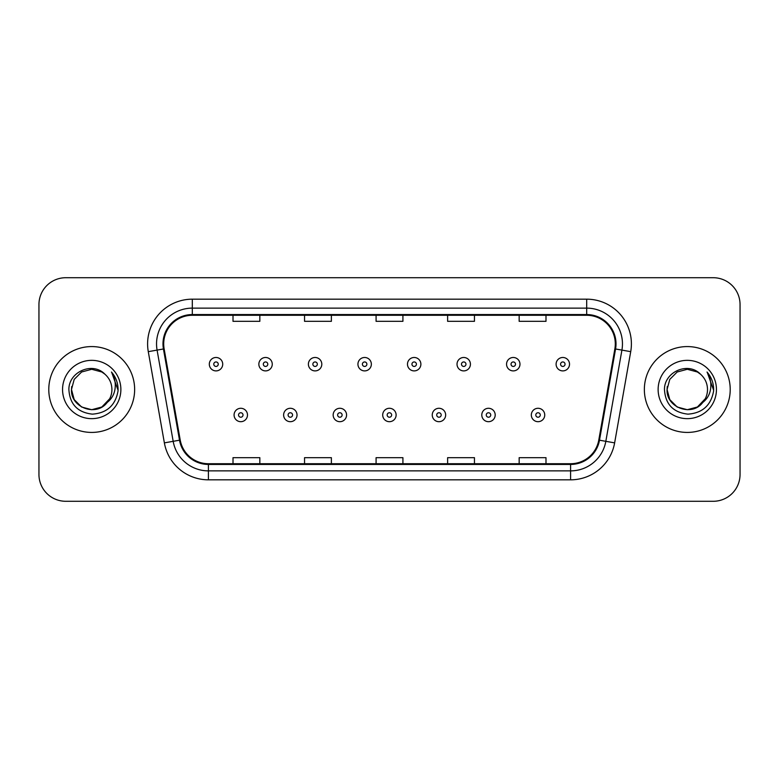 <?xml version="1.0" encoding="UTF-8"?>
<svg xmlns="http://www.w3.org/2000/svg" width="779" height="779" viewBox="0 0 779 779"><rect width="100%" height="100%" fill="white"/><g stroke="black" fill="none" stroke-linecap="round" stroke-linejoin="round"><path stroke-width="1.17" d="M48.785 389.5A42.923 42.923 0 0 0 91.708 432.423A42.923 42.923 0 0 0 134.64 389.5A42.923 42.923 0 0 0 91.708 346.577A42.923 42.923 0 0 0 48.785 389.5A42.923 42.923 0 0 0 91.708 432.423A42.923 42.923 0 0 0 134.64 389.5A42.923 42.923 0 0 0 91.708 346.577A42.923 42.923 0 0 0 48.785 389.5M644.36 389.5A42.923 42.923 0 0 0 687.292 432.423A42.923 42.923 0 0 0 730.215 389.5A42.923 42.923 0 0 0 687.292 346.577A42.923 42.923 0 0 0 644.36 389.5A42.923 42.923 0 0 0 687.292 432.423A42.923 42.923 0 0 0 730.215 389.5A42.923 42.923 0 0 0 687.292 346.577A42.923 42.923 0 0 0 644.36 389.5M163.697 343.89A28.619 28.619 0 0 1 192.316 315.281L586.684 315.281A28.619 28.619 0 0 1 614.865 348.865L598.778 440.077A28.619 28.619 0 0 1 570.598 463.719L208.402 463.719A28.619 28.619 0 0 1 180.222 440.077L164.135 348.865A28.619 28.619 0 0 1 163.697 343.89M162.986 343.89A29.329 29.329 0 0 0 163.434 348.982L179.511 440.203A29.329 29.329 0 0 0 208.402 464.44L570.598 464.44A29.329 29.329 0 0 0 599.489 440.203L615.566 348.982A29.329 29.329 0 0 0 586.684 314.56L192.316 314.56A29.329 29.329 0 0 0 162.986 343.89M148.283 351.66A44.715 44.715 0 0 1 192.316 299.175L586.684 299.175A44.715 44.715 0 0 1 630.717 351.66L614.631 442.871A44.715 44.715 0 0 1 570.598 479.825L208.402 479.825A44.715 44.715 0 0 1 164.369 442.871L148.283 351.66L157.085 350.102A35.766 35.766 0 0 1 192.316 308.124L586.684 308.124A35.766 35.766 0 0 1 621.915 350.102L605.828 441.323A35.766 35.766 0 0 1 570.598 470.876L208.402 470.876A35.766 35.766 0 0 1 173.172 441.323L157.085 350.102A35.766 35.766 0 0 1 156.55 343.89M740.05 304.55A26.827 26.827 0 0 0 713.223 277.714L65.777 277.714A26.827 26.827 0 0 0 38.95 304.55L38.95 474.45A26.827 26.827 0 0 0 65.777 501.286L713.223 501.286A26.827 26.827 0 0 0 740.05 474.45L740.05 304.55L740.05 474.45M376.082 315.281L376.082 321.328L402.918 321.328L402.918 315.281M304.55 315.281L304.55 321.328L331.377 321.328L331.377 315.281M233.009 315.281L233.009 321.328L259.835 321.328L259.835 315.281M447.623 315.281L447.623 321.328L474.45 321.328L474.45 315.281M519.165 315.281L519.165 321.328L545.991 321.328L545.991 315.281M402.918 463.719L402.918 457.672L376.082 457.672L376.082 463.719M331.377 463.719L331.377 457.672L304.55 457.672L304.55 463.719M259.835 463.719L259.835 457.672L233.009 457.672L233.009 463.719M474.45 463.719L474.45 457.672L447.623 457.672L447.623 463.719M545.991 463.719L545.991 457.672L519.165 457.672L519.165 463.719M38.95 304.55L38.95 474.45M713.223 277.714L65.777 277.714M65.777 501.286L713.223 501.286M222.716 364.192A6.709 6.709 0 0 1 216.017 370.901A6.709 6.709 0 0 1 209.308 364.192A6.709 6.709 0 0 1 216.017 357.483A6.709 6.709 0 0 1 222.716 364.192A6.709 6.709 0 0 0 216.017 357.483A6.709 6.709 0 0 0 209.308 364.192M234.08 414.983A6.709 6.709 0 0 1 240.789 408.284A6.709 6.709 0 0 1 247.488 414.983A6.709 6.709 0 0 1 240.789 421.692A6.709 6.709 0 0 1 234.08 414.983A6.709 6.709 0 0 0 240.789 421.692A6.709 6.709 0 0 0 247.488 414.983M272.261 364.192A6.709 6.709 0 0 1 265.551 370.901A6.709 6.709 0 0 1 258.852 364.192A6.709 6.709 0 0 1 265.551 357.483A6.709 6.709 0 0 1 272.261 364.192A6.709 6.709 0 0 0 265.551 357.483A6.709 6.709 0 0 0 258.852 364.192M321.805 364.192A6.709 6.709 0 0 1 315.096 370.901A6.709 6.709 0 0 1 308.387 364.192A6.709 6.709 0 0 1 315.096 357.483A6.709 6.709 0 0 1 321.805 364.192A6.709 6.709 0 0 0 315.096 357.483A6.709 6.709 0 0 0 308.387 364.192M371.349 364.192A6.709 6.709 0 0 1 364.64 370.901A6.709 6.709 0 0 1 357.931 364.192A6.709 6.709 0 0 1 364.64 357.483A6.709 6.709 0 0 1 371.349 364.192A6.709 6.709 0 0 0 364.64 357.483A6.709 6.709 0 0 0 357.931 364.192M420.884 364.192A6.709 6.709 0 0 1 414.185 370.901A6.709 6.709 0 0 1 407.475 364.192A6.709 6.709 0 0 1 414.185 357.483A6.709 6.709 0 0 1 420.884 364.192A6.709 6.709 0 0 0 414.185 357.483A6.709 6.709 0 0 0 407.475 364.192M283.624 414.983A6.709 6.709 0 0 1 290.324 408.284A6.709 6.709 0 0 1 297.033 414.983A6.709 6.709 0 0 1 290.324 421.692A6.709 6.709 0 0 1 283.624 414.983A6.709 6.709 0 0 0 290.324 421.692A6.709 6.709 0 0 0 297.033 414.983M333.159 414.983A6.709 6.709 0 0 1 339.868 408.284A6.709 6.709 0 0 1 346.577 414.983A6.709 6.709 0 0 1 339.868 421.692A6.709 6.709 0 0 1 333.159 414.983A6.709 6.709 0 0 0 339.868 421.692A6.709 6.709 0 0 0 346.577 414.983M382.703 414.983A6.709 6.709 0 0 1 389.412 408.284A6.709 6.709 0 0 1 396.122 414.983A6.709 6.709 0 0 1 389.412 421.692A6.709 6.709 0 0 1 382.703 414.983A6.709 6.709 0 0 0 389.412 421.692A6.709 6.709 0 0 0 396.122 414.983M101.815 407.008A20.215 20.215 0 0 0 111.923 389.5C111.806 383.404 109.488 378.312 104.951 374.222C92.526 361.222 68.669 371.943 68.883 389.5C69.798 404.262 77.627 412.481 92.36 414.146C106.879 413.094 115.428 405.382 118.028 391.019L118.077 389.5C117.999 382.869 115.789 377.046 111.455 372.031C114.756 377.445 115.915 383.268 114.941 389.5C114.026 394.739 111.494 399.014 107.346 402.315C110.355 398.575 111.874 394.301 111.923 389.5M109.673 398.78L101.815 407.008L91.708 409.715L81.6 407.008L74.2 399.608L71.493 389.5L74.2 399.608L81.6 407.008L91.708 409.715L101.815 407.008L106.791 402.967L101.815 407.008L91.708 409.715L81.6 407.008L74.2 399.608L71.493 389.5L74.2 399.608L81.6 407.008L91.708 409.715L101.815 407.008L107.103 402.607L101.815 407.008L91.708 409.715L81.6 407.008L74.2 399.608L71.493 389.5L74.2 399.608L81.6 407.008L91.708 409.715L101.815 407.008L109.673 398.78L107.307 402.363L109.673 398.78L101.815 407.008L91.708 409.715L81.6 407.008L74.2 399.608L71.493 389.5L74.2 399.608L81.6 407.008L91.708 409.715L101.815 407.008L109.673 398.78L106.791 402.967L101.815 407.008L91.708 409.715L81.6 407.008L74.2 399.608L71.493 389.5L74.2 379.392L81.6 371.992L91.708 369.285L101.815 371.992L104.951 374.222L101.815 371.992L91.708 369.285L81.6 371.992L74.2 379.392L71.493 389.5L74.2 379.392L81.6 371.992M71.717 386.511L71.493 389.5L74.2 379.392L81.6 371.992L91.708 369.285L101.815 371.992L104.951 374.222L101.815 371.992L91.708 369.285L81.6 371.992L74.2 379.392L71.493 389.5C70.461 407.417 95.817 416.872 106.791 402.967L107.346 402.315M62.554 389.5A29.154 29.154 0 0 0 91.708 418.654A29.154 29.154 0 0 0 120.872 389.5A29.154 29.154 0 0 0 91.708 360.346A29.154 29.154 0 0 0 62.554 389.5M111.65 372.255L118.067 390.269M697.4 407.008A20.215 20.215 0 0 0 707.507 389.5C707.39 383.404 705.063 378.312 700.535 374.222C688.1 361.222 664.244 371.943 664.468 389.5C665.373 404.262 673.202 412.481 687.935 414.146C702.454 413.094 711.003 405.382 713.613 391.019L713.652 389.5C713.574 382.869 711.373 377.046 707.03 372.031C710.331 377.445 711.49 383.268 710.516 389.5C709.601 394.739 707.069 399.014 702.921 402.315C705.93 398.575 707.459 394.301 707.507 389.5M677.185 407.008L687.292 409.715L697.4 407.008L702.677 402.607L697.4 407.008L687.292 409.715L677.185 407.008L669.784 399.608L667.077 389.5L669.784 399.608L677.185 407.008L687.292 409.715L697.4 407.008L705.248 398.78L702.921 402.315L705.248 398.78L697.4 407.008L687.292 409.715L677.185 407.008L669.784 399.608L667.077 389.5L669.784 379.392L677.185 371.992L687.292 369.285L697.4 371.992L700.535 374.222L697.4 371.992L687.292 369.285L677.185 371.992L669.784 379.392L667.077 389.5L669.784 379.392L677.185 371.992L687.292 369.285L697.4 371.992L700.535 374.222M702.677 402.607L697.4 407.008L687.292 409.715L677.185 407.008L669.784 399.608L667.077 389.5L669.784 399.608L677.185 407.008L687.292 409.715L697.4 407.008L702.677 402.607L697.77 406.794M702.921 402.315L702.366 402.967C691.392 416.872 666.035 407.417 667.077 389.5L669.784 399.608L677.185 407.008L687.292 409.715L697.4 407.008L705.248 398.78L697.4 407.008L687.292 409.715L677.185 407.008L669.784 399.608L667.077 389.5L667.291 386.511M658.128 389.5A29.154 29.154 0 0 0 687.292 418.654A29.154 29.154 0 0 0 716.446 389.5A29.154 29.154 0 0 0 687.292 360.346A29.154 29.154 0 0 0 658.128 389.5M707.225 372.255L713.642 390.269M470.428 364.192A6.709 6.709 0 0 1 463.719 370.901A6.709 6.709 0 0 1 457.02 364.192A6.709 6.709 0 0 1 463.719 357.483A6.709 6.709 0 0 1 470.428 364.192A6.709 6.709 0 0 0 463.719 357.483A6.709 6.709 0 0 0 457.02 364.192M519.973 364.192A6.709 6.709 0 0 1 513.264 370.901A6.709 6.709 0 0 1 506.554 364.192A6.709 6.709 0 0 1 513.264 357.483A6.709 6.709 0 0 1 519.973 364.192A6.709 6.709 0 0 0 513.264 357.483A6.709 6.709 0 0 0 506.554 364.192M569.517 364.192A6.709 6.709 0 0 1 562.808 370.901A6.709 6.709 0 0 1 556.099 364.192A6.709 6.709 0 0 1 562.808 357.483A6.709 6.709 0 0 1 569.517 364.192A6.709 6.709 0 0 0 562.808 357.483A6.709 6.709 0 0 0 556.099 364.192M432.248 414.983A6.709 6.709 0 0 1 438.957 408.284A6.709 6.709 0 0 1 445.656 414.983A6.709 6.709 0 0 1 438.957 421.692A6.709 6.709 0 0 1 432.248 414.983A6.709 6.709 0 0 0 438.957 421.692A6.709 6.709 0 0 0 445.656 414.983M481.792 414.983A6.709 6.709 0 0 1 488.491 408.284A6.709 6.709 0 0 1 495.201 414.983A6.709 6.709 0 0 1 488.491 421.692A6.709 6.709 0 0 1 481.792 414.983A6.709 6.709 0 0 0 488.491 421.692A6.709 6.709 0 0 0 495.201 414.983M531.327 414.983A6.709 6.709 0 0 1 538.036 408.284A6.709 6.709 0 0 1 544.745 414.983A6.709 6.709 0 0 1 538.036 421.692A6.709 6.709 0 0 1 531.327 414.983A6.709 6.709 0 0 0 538.036 421.692A6.709 6.709 0 0 0 544.745 414.983M586.684 299.175L586.684 314.56M157.085 350.102L163.434 348.982M208.402 479.825L208.402 464.44M570.598 464.44L570.598 479.825M599.489 440.203L614.631 442.871M164.369 442.871L179.511 440.203M615.566 348.982L630.717 351.66M192.316 299.175L192.316 314.56M213.777 364.192A2.24 2.24 0 0 0 216.017 366.432A2.24 2.24 0 0 0 218.247 364.192A2.24 2.24 0 0 0 216.017 361.953A2.24 2.24 0 0 0 213.777 364.192M243.019 414.983A2.24 2.24 0 0 0 240.789 412.753A2.24 2.24 0 0 0 238.549 414.983A2.24 2.24 0 0 0 240.789 417.223A2.24 2.24 0 0 0 243.019 414.983M263.321 364.192A2.24 2.24 0 0 0 265.551 366.432A2.24 2.24 0 0 0 267.791 364.192A2.24 2.24 0 0 0 265.551 361.953A2.24 2.24 0 0 0 263.321 364.192M312.866 364.192A2.24 2.24 0 0 0 315.096 366.432A2.24 2.24 0 0 0 317.335 364.192A2.24 2.24 0 0 0 315.096 361.953A2.24 2.24 0 0 0 312.866 364.192M362.401 364.192A2.24 2.24 0 0 0 364.64 366.432A2.24 2.24 0 0 0 366.88 364.192A2.24 2.24 0 0 0 364.64 361.953A2.24 2.24 0 0 0 362.401 364.192M411.945 364.192A2.24 2.24 0 0 0 414.185 366.432A2.24 2.24 0 0 0 416.414 364.192A2.24 2.24 0 0 0 414.185 361.953A2.24 2.24 0 0 0 411.945 364.192M292.563 414.983A2.24 2.24 0 0 0 290.324 412.753A2.24 2.24 0 0 0 288.094 414.983A2.24 2.24 0 0 0 290.324 417.223A2.24 2.24 0 0 0 292.563 414.983M342.108 414.983A2.24 2.24 0 0 0 339.868 412.753A2.24 2.24 0 0 0 337.628 414.983A2.24 2.24 0 0 0 339.868 417.223A2.24 2.24 0 0 0 342.108 414.983M391.642 414.983A2.24 2.24 0 0 0 389.412 412.753A2.24 2.24 0 0 0 387.173 414.983A2.24 2.24 0 0 0 389.412 417.223A2.24 2.24 0 0 0 391.642 414.983M461.489 364.192A2.24 2.24 0 0 0 463.719 366.432A2.24 2.24 0 0 0 465.959 364.192A2.24 2.24 0 0 0 463.719 361.953A2.24 2.24 0 0 0 461.489 364.192M511.034 364.192A2.24 2.24 0 0 0 513.264 366.432A2.24 2.24 0 0 0 515.503 364.192A2.24 2.24 0 0 0 513.264 361.953A2.24 2.24 0 0 0 511.034 364.192M560.568 364.192A2.24 2.24 0 0 0 562.808 366.432A2.24 2.24 0 0 0 565.048 364.192A2.24 2.24 0 0 0 562.808 361.953A2.24 2.24 0 0 0 560.568 364.192M441.187 414.983A2.24 2.24 0 0 0 438.957 412.753A2.24 2.24 0 0 0 436.717 414.983A2.24 2.24 0 0 0 438.957 417.223A2.24 2.24 0 0 0 441.187 414.983M490.731 414.983A2.24 2.24 0 0 0 488.491 412.753A2.24 2.24 0 0 0 486.262 414.983A2.24 2.24 0 0 0 488.491 417.223A2.24 2.24 0 0 0 490.731 414.983M540.275 414.983A2.24 2.24 0 0 0 538.036 412.753A2.24 2.24 0 0 0 535.796 414.983A2.24 2.24 0 0 0 538.036 417.223A2.24 2.24 0 0 0 540.275 414.983"/></g></svg>
